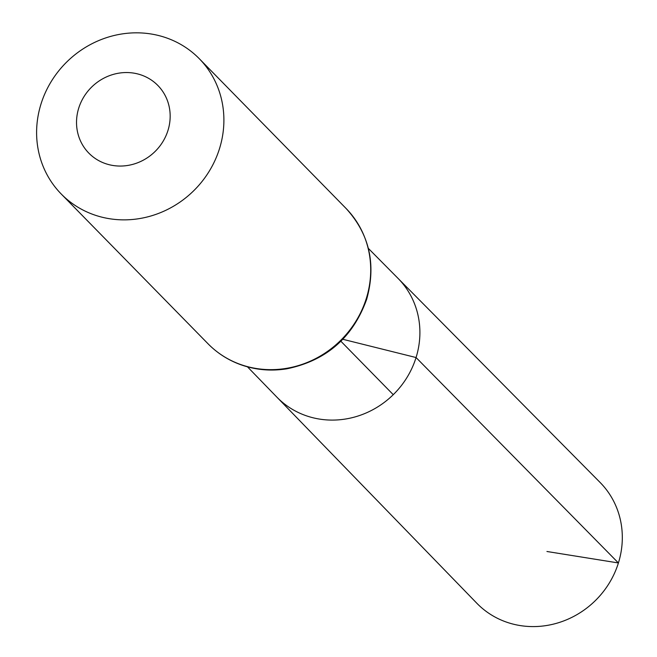 <?xml version="1.0" encoding="UTF-8"?>
<svg xmlns="http://www.w3.org/2000/svg" width="657" height="657" viewBox="0 0 657 657"><rect width="100%" height="100%" fill="white"/><g stroke="black" fill="none" stroke-linecap="round" stroke-linejoin="round"><path stroke-width="0.99" d="M247.484 366.844L276.86 397.115A84.827 79.357 -44.4 0 0 355.256 416.858A84.827 79.357 -44.4 0 0 416.062 357.539A84.827 79.357 -44.4 0 0 398.027 278.363L600.063 482.419A86.289 80.721 -44.4 0 1 618.409 562.959A86.289 80.721 -44.4 0 1 556.561 623.296A86.289 80.721 -44.4 0 1 476.81 603.225L276.86 397.115A84.827 79.357 -44.4 0 0 355.256 416.858A84.827 79.357 -44.4 0 0 416.062 357.539A84.827 79.357 -44.4 0 0 398.027 278.363L368.347 248.387M167.978 130.423A48.322 45.202 135.6 0 1 88.777 153.065A48.322 45.202 135.6 0 1 113.283 74.405A48.322 45.202 135.6 0 1 167.978 130.423M219.52 148.597A96.645 90.411 135.6 0 1 61.224 193.996A96.645 90.411 135.6 0 1 66.965 61.774A96.645 90.411 135.6 0 1 199.276 58.695A96.645 90.411 135.6 0 1 219.52 148.597M393.256 394.685L340.884 341.254M342.839 339.291L416.062 357.539L618.409 562.959L546.944 551.494M366.335 298.393A96.645 90.411 135.6 0 1 208.047 343.792C217.36 353.236 228.308 360.233 240.897 364.766C255.68 369.981 270.996 371.328 286.846 368.807C326.389 360.619 353.006 337.411 366.705 299.181C376.354 264.41 369.48 234.179 346.099 208.491A96.645 90.411 135.6 0 1 366.335 298.393M61.224 193.996L208.047 343.792M199.276 58.695L346.099 208.491"/></g></svg>

